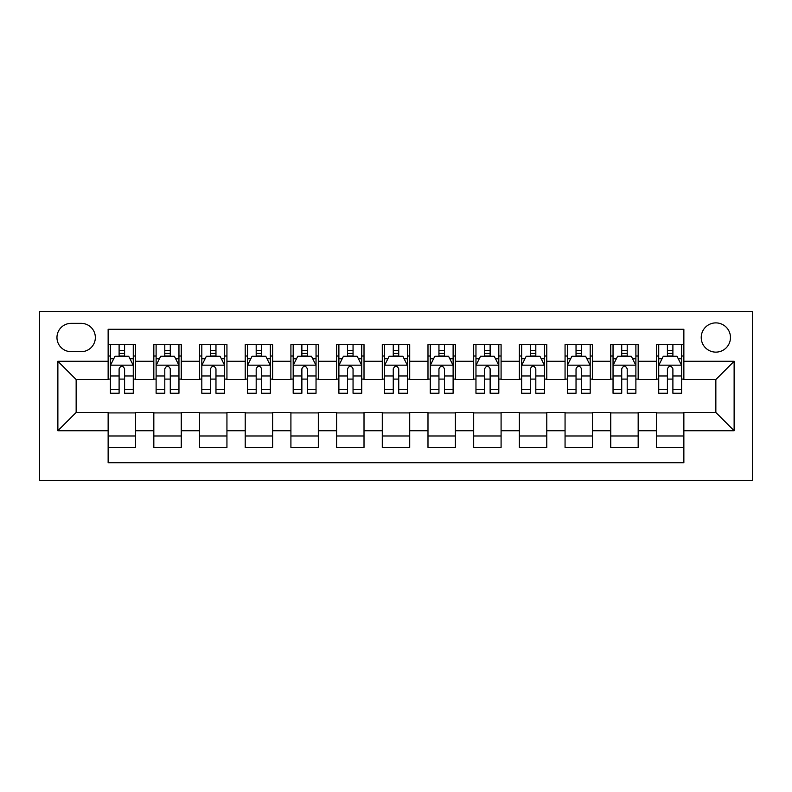 <?xml version="1.0" encoding="UTF-8"?>
<svg xmlns="http://www.w3.org/2000/svg" width="792" height="792" viewBox="0 0 792 792"><rect width="100%" height="100%" fill="white"/><g stroke="black" fill="none" stroke-linecap="round" stroke-linejoin="round"><path stroke-width="1.19" d="M715.849 322.888A14.622 14.622 0 0 0 701.227 337.511A14.622 14.622 0 0 0 715.849 352.133A14.622 14.622 0 0 0 730.471 337.511A14.622 14.622 0 0 0 715.849 322.888M39.6 480.526L752.4 480.526L752.4 311.474L39.6 311.474L39.6 480.526M683.862 344.599L656.449 344.599L656.449 361.271L638.174 361.271L638.174 379.546L656.449 379.546L656.449 361.271M638.174 361.271L638.174 344.599L610.751 344.599L610.751 361.271L592.475 361.271L592.475 379.546L610.751 379.546L610.751 361.271M592.475 361.271L592.475 344.599L565.062 344.599L565.062 361.271L546.787 361.271L546.787 379.546L565.062 379.546L565.062 361.271M546.787 361.271L546.787 344.599L519.374 344.599L519.374 361.271L501.088 361.271L501.088 379.546L519.374 379.546L519.374 361.271M501.088 361.271L501.088 344.599L473.675 344.599L473.675 361.271L455.4 361.271L455.4 379.546L473.675 379.546L473.675 361.271M455.4 361.271L455.4 344.599L427.987 344.599L427.987 361.271L409.712 361.271L409.712 379.546L427.987 379.546L427.987 361.271M409.712 361.271L409.712 344.599L382.288 344.599L382.288 361.271L364.013 361.271L364.013 379.546L382.288 379.546L382.288 361.271M364.013 361.271L364.013 344.599L336.6 344.599L336.6 361.271L318.325 361.271L318.325 379.546L336.6 379.546L336.6 361.271M318.325 361.271L318.325 344.599L290.912 344.599L290.912 361.271L272.626 361.271L272.626 379.546L290.912 379.546L290.912 361.271M272.626 361.271L272.626 344.599L245.213 344.599L245.213 361.271L226.938 361.271L226.938 379.546L245.213 379.546L245.213 361.271M226.938 361.271L226.938 344.599L199.525 344.599L199.525 361.271L181.249 361.271L181.249 379.546L199.525 379.546L199.525 361.271M181.249 361.271L181.249 344.599L153.826 344.599L153.826 379.546L135.551 379.546L135.551 344.599L108.138 344.599M108.138 447.401L135.551 447.401L135.551 412.454L153.826 412.454L153.826 447.401L181.249 447.401L181.249 412.454L199.525 412.454L199.525 430.729L181.249 430.729M199.525 430.729L199.525 447.401L226.938 447.401L226.938 412.454L245.213 412.454L245.213 430.729L226.938 430.729M245.213 430.729L245.213 447.401L272.626 447.401L272.626 412.454L290.912 412.454L290.912 430.729L272.626 430.729M290.912 430.729L290.912 447.401L318.325 447.401L318.325 412.454L336.6 412.454L336.6 430.729L318.325 430.729M336.6 430.729L336.6 447.401L364.013 447.401L364.013 412.454L382.288 412.454L382.288 430.729L364.013 430.729M382.288 430.729L382.288 447.401L409.712 447.401L409.712 412.454L427.987 412.454L427.987 430.729L409.712 430.729M427.987 430.729L427.987 447.401L455.4 447.401L455.4 412.454L473.675 412.454L473.675 430.729L455.4 430.729M473.675 430.729L473.675 447.401L501.088 447.401L501.088 412.454L519.374 412.454L519.374 430.729L501.088 430.729M519.374 430.729L519.374 447.401L546.787 447.401L546.787 412.454L565.062 412.454L565.062 430.729L546.787 430.729M565.062 430.729L565.062 447.401L592.475 447.401L592.475 412.454L610.751 412.454L610.751 430.729L592.475 430.729M610.751 430.729L610.751 447.401L638.174 447.401L638.174 412.454L656.449 412.454L656.449 430.729L638.174 430.729M71.131 351.678L81.18 351.678A14.167 14.167 0 0 0 95.347 337.511A14.167 14.167 0 0 0 81.18 323.354L71.131 323.354A14.167 14.167 0 0 0 56.965 337.511A14.167 14.167 0 0 0 71.131 351.678M683.862 361.271L683.862 329.294L108.138 329.294L108.138 379.546L76.151 379.546L76.151 412.454L108.138 412.454L108.138 462.706L683.862 462.706L683.862 412.454L715.849 412.454L715.849 379.546L683.862 379.546L683.862 361.271L734.125 361.271L734.125 430.729L683.862 430.729M108.138 430.729L57.875 430.729L57.875 361.271L108.138 361.271M656.449 430.729L656.449 447.401L683.862 447.401M108.138 356.024L110.425 356.024M119.107 356.024L124.591 356.024M133.274 356.024L135.551 356.024M108.138 379.091L110.425 379.091M119.107 379.091L124.591 379.091M133.274 379.091L135.551 379.091M108.138 412.909L135.551 412.909M108.138 435.976L135.551 435.976M153.826 379.091L156.113 379.091M164.795 379.091L170.28 379.091M178.962 379.091L181.249 379.091M153.826 356.024L156.113 356.024M164.795 356.024L170.28 356.024M178.962 356.024L181.249 356.024M153.826 412.909L181.249 412.909M153.826 435.976L181.249 435.976M199.525 412.909L226.938 412.909M199.525 435.976L226.938 435.976M199.525 356.024L201.811 356.024M210.494 356.024L215.969 356.024M224.651 356.024L226.938 356.024M199.525 379.091L201.811 379.091M210.494 379.091L215.969 379.091M224.651 379.091L226.938 379.091M245.213 412.909L272.626 412.909M245.213 435.976L272.626 435.976M245.213 356.024L247.5 356.024M256.182 356.024L261.667 356.024M270.349 356.024L272.626 356.024M245.213 379.091L247.5 379.091M256.182 379.091L261.667 379.091M270.349 379.091L272.626 379.091M290.912 412.909L318.325 412.909M290.912 435.976L318.325 435.976M290.912 356.024L293.188 356.024M301.871 356.024L307.355 356.024M316.038 356.024L318.325 356.024M290.912 379.091L293.188 379.091M301.871 379.091L307.355 379.091M316.038 379.091L318.325 379.091M336.6 412.909L364.013 412.909M336.6 435.976L364.013 435.976M336.6 356.024L338.887 356.024M347.569 356.024L353.054 356.024M361.726 356.024L364.013 356.024M336.6 379.091L338.887 379.091M347.569 379.091L353.054 379.091M361.726 379.091L364.013 379.091M382.288 412.909L409.712 412.909M382.288 435.976L409.712 435.976M382.288 356.024L384.575 356.024M393.258 356.024L398.742 356.024M407.425 356.024L409.712 356.024M382.288 379.091L384.575 379.091M393.258 379.091L398.742 379.091M407.425 379.091L409.712 379.091M427.987 412.909L455.4 412.909M427.987 435.976L455.4 435.976M427.987 356.024L430.274 356.024M438.946 356.024L444.431 356.024M453.113 356.024L455.4 356.024M427.987 379.091L430.274 379.091M438.946 379.091L444.431 379.091M453.113 379.091L455.4 379.091M473.675 412.909L501.088 412.909M473.675 435.976L501.088 435.976M473.675 356.024L475.962 356.024M484.645 356.024L490.129 356.024M498.812 356.024L501.088 356.024M473.675 379.091L475.962 379.091M484.645 379.091L490.129 379.091M498.812 379.091L501.088 379.091M519.374 412.909L546.787 412.909M519.374 435.976L546.787 435.976M519.374 356.024L521.651 356.024M530.333 356.024L535.818 356.024M544.5 356.024L546.787 356.024M519.374 379.091L521.651 379.091M530.333 379.091L535.818 379.091M544.5 379.091L546.787 379.091M565.062 412.909L592.475 412.909M565.062 435.976L592.475 435.976M565.062 356.024L567.349 356.024M576.032 356.024L581.506 356.024M590.188 356.024L592.475 356.024M565.062 379.091L567.349 379.091M576.032 379.091L581.506 379.091M590.188 379.091L592.475 379.091M610.751 412.909L638.174 412.909M610.751 435.976L638.174 435.976M610.751 356.024L613.038 356.024M621.72 356.024L627.205 356.024M635.887 356.024L638.174 356.024M610.751 379.091L613.038 379.091M621.72 379.091L627.205 379.091M635.887 379.091L638.174 379.091M656.449 412.909L683.862 412.909M656.449 435.976L683.862 435.976M656.449 356.024L658.726 356.024M667.409 356.024L672.893 356.024M681.575 356.024L683.862 356.024M656.449 379.091L658.726 379.091M667.409 379.091L672.893 379.091M681.575 379.091L683.862 379.091M76.151 379.546L57.875 361.271M76.151 412.454L57.875 430.729M734.125 361.271L715.849 379.546M734.125 430.729L715.849 412.454M124.591 350.539L119.107 350.539M133.274 389.535L124.591 389.535L124.591 393.258L133.274 393.258L133.274 365.389L128.7 356.252L114.989 356.252L110.425 365.389L110.425 393.258L119.107 393.258L119.107 389.535L110.425 389.535M110.425 365.389L110.425 344.599M133.274 365.389L133.274 344.599M119.107 356.252L119.107 344.599M124.591 344.599L124.591 356.252M124.591 389.535L124.591 368.815C122.76 365.29 120.938 365.29 119.107 368.815L119.107 389.535M170.28 350.539L164.795 350.539M178.962 389.535L170.28 389.535L170.28 393.258L178.962 393.258L178.962 365.389L174.388 356.252L160.687 356.252L156.113 365.389L156.113 393.258L164.795 393.258L164.795 389.535L156.113 389.535M156.113 365.389L156.113 344.599M178.962 365.389L178.962 344.599M164.795 356.252L164.795 344.599M170.28 344.599L170.28 356.252M170.28 389.535L170.28 368.815C168.458 365.29 166.627 365.29 164.795 368.815L164.795 389.535M215.969 350.539L210.494 350.539M224.651 389.535L215.969 389.535L215.969 393.258L224.651 393.258L224.651 365.389L220.087 356.252L206.375 356.252L201.811 365.389L201.811 393.258L210.494 393.258L210.494 389.535L201.811 389.535M201.811 365.389L201.811 344.599M224.651 365.389L224.651 344.599M210.494 356.252L210.494 344.599M215.969 344.599L215.969 356.252M215.969 389.535L215.969 368.815C214.147 365.29 212.315 365.29 210.494 368.815L210.494 389.535M261.667 350.539L256.182 350.539M270.349 389.535L261.667 389.535L261.667 393.258L270.349 393.258L270.349 365.389L265.775 356.252L252.074 356.252L247.5 365.389L247.5 393.258L256.182 393.258L256.182 389.535L247.5 389.535M247.5 365.389L247.5 344.599M270.349 365.389L270.349 344.599M256.182 356.252L256.182 344.599M261.667 344.599L261.667 356.252M261.667 389.535L261.667 368.815C259.835 365.29 258.014 365.29 256.182 368.815L256.182 389.535M307.355 350.539L301.871 350.539M316.038 389.535L307.355 389.535L307.355 393.258L316.038 393.258L316.038 365.389L311.474 356.252L297.762 356.252L293.188 365.389L293.188 393.258L301.871 393.258L301.871 389.535L293.188 389.535M293.188 365.389L293.188 344.599M316.038 365.389L316.038 344.599M301.871 356.252L301.871 344.599M307.355 344.599L307.355 356.252M307.355 389.535L307.355 368.815C305.534 365.29 303.702 365.29 301.871 368.815L301.871 389.535M353.054 350.539L347.569 350.539M361.726 389.535L353.054 389.535L353.054 393.258L361.726 393.258L361.726 365.389L357.162 356.252L343.451 356.252L338.887 365.389L338.887 393.258L347.569 393.258L347.569 389.535L338.887 389.535M338.887 365.389L338.887 344.599M361.726 365.389L361.726 344.599M347.569 356.252L347.569 344.599M353.054 344.599L353.054 356.252M353.054 389.535L353.054 368.815C351.222 365.29 349.401 365.29 347.569 368.815L347.569 389.535M398.742 350.539L393.258 350.539M407.425 389.535L398.742 389.535L398.742 393.258L407.425 393.258L407.425 365.389L402.851 356.252L389.149 356.252L384.575 365.389L384.575 393.258L393.258 393.258L393.258 389.535L384.575 389.535M384.575 365.389L384.575 344.599M407.425 365.389L407.425 344.599M393.258 356.252L393.258 344.599M398.742 344.599L398.742 356.252M398.742 389.535L398.742 368.815C396.921 365.29 395.089 365.29 393.258 368.815L393.258 389.535M444.431 350.539L438.946 350.539M453.113 389.535L444.431 389.535L444.431 393.258L453.113 393.258L453.113 365.389L448.549 356.252L434.838 356.252L430.274 365.389L430.274 393.258L438.946 393.258L438.946 389.535L430.274 389.535M430.274 365.389L430.274 344.599M453.113 365.389L453.113 344.599M438.946 356.252L438.946 344.599M444.431 344.599L444.431 356.252M444.431 389.535L444.431 368.815C442.609 365.29 440.778 365.29 438.946 368.815L438.946 389.535M490.129 350.539L484.645 350.539M498.812 389.535L490.129 389.535L490.129 393.258L498.812 393.258L498.812 365.389L494.238 356.252L480.526 356.252L475.962 365.389L475.962 393.258L484.645 393.258L484.645 389.535L475.962 389.535M475.962 365.389L475.962 344.599M498.812 365.389L498.812 344.599M484.645 356.252L484.645 344.599M490.129 344.599L490.129 356.252M490.129 389.535L490.129 368.815C488.298 365.29 486.476 365.29 484.645 368.815L484.645 389.535M535.818 350.539L530.333 350.539M544.5 389.535L535.818 389.535L535.818 393.258L544.5 393.258L544.5 365.389L539.926 356.252L526.225 356.252L521.651 365.389L521.651 393.258L530.333 393.258L530.333 389.535L521.651 389.535M521.651 365.389L521.651 344.599M544.5 365.389L544.5 344.599M530.333 356.252L530.333 344.599M535.818 344.599L535.818 356.252M535.818 389.535L535.818 368.815C533.996 365.29 532.165 365.29 530.333 368.815L530.333 389.535M581.506 350.539L576.032 350.539M590.188 389.535L581.506 389.535L581.506 393.258L590.188 393.258L590.188 365.389L585.625 356.252L571.913 356.252L567.349 365.389L567.349 393.258L576.032 393.258L576.032 389.535L567.349 389.535M567.349 365.389L567.349 344.599M590.188 365.389L590.188 344.599M576.032 356.252L576.032 344.599M581.506 344.599L581.506 356.252M581.506 389.535L581.506 368.815C579.685 365.29 577.853 365.29 576.032 368.815L576.032 389.535M627.205 350.539L621.72 350.539M635.887 389.535L627.205 389.535L627.205 393.258L635.887 393.258L635.887 365.389L631.313 356.252L617.611 356.252L613.038 365.389L613.038 393.258L621.72 393.258L621.72 389.535L613.038 389.535M613.038 365.389L613.038 344.599M635.887 365.389L635.887 344.599M621.72 356.252L621.72 344.599M627.205 344.599L627.205 356.252M627.205 389.535L627.205 368.815C625.373 365.29 623.552 365.29 621.72 368.815L621.72 389.535M672.893 350.539L667.409 350.539M681.575 389.535L672.893 389.535L672.893 393.258L681.575 393.258L681.575 365.389L677.012 356.252L663.3 356.252L658.726 365.389L658.726 393.258L667.409 393.258L667.409 389.535L658.726 389.535M658.726 365.389L658.726 344.599M681.575 365.389L681.575 344.599M667.409 356.252L667.409 344.599M672.893 344.599L672.893 356.252M672.893 389.535L672.893 368.815C671.072 365.29 669.24 365.29 667.409 368.815L667.409 389.535M153.826 430.729L135.551 430.729M153.826 361.271L135.551 361.271M133.155 365.162L110.534 365.162M110.425 358.766L113.731 358.766M129.957 358.766L133.274 358.766M119.107 375.972L110.425 375.972M133.274 375.972L124.591 375.972M124.591 353.44L119.107 353.44M178.844 365.162L156.232 365.162M156.113 358.766L159.43 358.766M175.646 358.766L178.962 358.766M164.795 375.972L156.113 375.972M178.962 375.972L170.28 375.972M170.28 353.44L164.795 353.44M224.542 365.162L201.92 365.162M201.811 358.766L205.118 358.766M221.344 358.766L224.651 358.766M210.494 375.972L201.811 375.972M224.651 375.972L215.969 375.972M215.969 353.44L210.494 353.44M270.23 365.162L247.619 365.162M247.5 358.766L250.816 358.766M267.033 358.766L270.349 358.766M256.182 375.972L247.5 375.972M270.349 375.972L261.667 375.972M261.667 353.44L256.182 353.44M315.929 365.162L293.307 365.162M293.188 358.766L296.505 358.766M312.731 358.766L316.038 358.766M301.871 375.972L293.188 375.972M316.038 375.972L307.355 375.972M307.355 353.44L301.871 353.44M361.617 365.162L338.996 365.162M338.887 358.766L342.193 358.766M358.42 358.766L361.726 358.766M347.569 375.972L338.887 375.972M361.726 375.972L353.054 375.972M353.054 353.44L347.569 353.44M407.306 365.162L384.694 365.162M384.575 358.766L387.892 358.766M404.108 358.766L407.425 358.766M393.258 375.972L384.575 375.972M407.425 375.972L398.742 375.972M398.742 353.44L393.258 353.44M453.004 365.162L430.383 365.162M430.274 358.766L433.58 358.766M449.807 358.766L453.113 358.766M438.946 375.972L430.274 375.972M453.113 375.972L444.431 375.972M444.431 353.44L438.946 353.44M498.693 365.162L476.071 365.162M475.962 358.766L479.269 358.766M495.495 358.766L498.812 358.766M484.645 375.972L475.962 375.972M498.812 375.972L490.129 375.972M490.129 353.44L484.645 353.44M544.381 365.162L521.77 365.162M521.651 358.766L524.967 358.766M541.183 358.766L544.5 358.766M530.333 375.972L521.651 375.972M544.5 375.972L535.818 375.972M535.818 353.44L530.333 353.44M590.08 365.162L567.458 365.162M567.349 358.766L570.656 358.766M586.882 358.766L590.188 358.766M576.032 375.972L567.349 375.972M590.188 375.972L581.506 375.972M581.506 353.44L576.032 353.44M635.768 365.162L613.157 365.162M613.038 358.766L616.354 358.766M632.57 358.766L635.887 358.766M621.72 375.972L613.038 375.972M635.887 375.972L627.205 375.972M627.205 353.44L621.72 353.44M681.466 365.162L658.845 365.162M658.726 358.766L662.043 358.766M678.269 358.766L681.575 358.766M667.409 375.972L658.726 375.972M681.575 375.972L672.893 375.972M672.893 353.44L667.409 353.44"/></g></svg>
